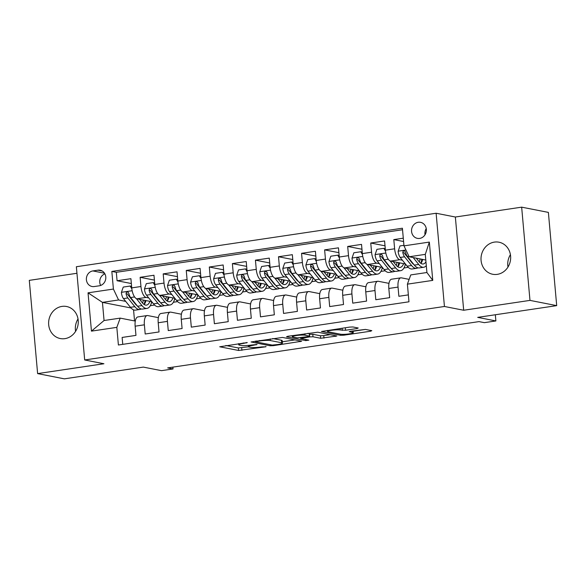 <?xml version="1.0" encoding="UTF-8"?>
<svg xmlns="http://www.w3.org/2000/svg" width="586" height="586" viewBox="0 0 586 586"><rect width="100%" height="100%" fill="white"/><g stroke="black" fill="none" stroke-linecap="round" stroke-linejoin="round"><path stroke-width="0.88" d="M247.299 342.561L219.713 346.773L238.597 350.472L265.963 346.765L261.385 346.941A8.014 1.047 174.9 0 1 250.779 347.359L249.211 347.051A8.014 1.047 174.9 0 1 248.471 346.685A8.014 1.047 174.9 0 1 253.093 345.315L257.056 344.473L251.628 345.029A8.014 1.047 174.9 0 1 241.022 345.447L239.454 345.139A8.014 1.047 174.9 0 1 238.714 344.773A8.014 1.047 174.9 0 1 243.337 343.403L247.299 342.561M494.401 242.106A16.327 14.767 -78.9 0 0 481.033 257.906A16.327 14.767 -78.9 0 0 492.694 274.263A16.327 14.767 -78.9 0 0 497.28 274.358A16.327 14.767 -78.9 0 0 510.64 258.565A16.327 14.767 -78.9 0 0 498.979 242.208A16.327 14.767 -78.9 0 0 494.401 242.106M507.981 267.062A16.327 14.767 101.1 0 1 510.413 254.646M61.999 306.397A16.327 14.767 -78.9 0 0 48.638 322.197A16.327 14.767 -78.9 0 0 60.299 338.554A16.327 14.767 -78.9 0 0 64.878 338.649A16.327 14.767 -78.9 0 0 78.246 322.857A16.327 14.767 -78.9 0 0 66.584 306.5A16.327 14.767 -78.9 0 0 61.999 306.397M75.587 331.354A16.327 14.767 101.1 0 1 78.019 318.938M418.228 222.284A8.167 7.384 -78.9 0 0 411.548 230.188A8.167 7.384 -78.9 0 0 417.378 238.363A8.167 7.384 -78.9 0 0 419.671 238.414A8.167 7.384 -78.9 0 0 426.352 230.518A8.167 7.384 -78.9 0 0 420.521 222.336A8.167 7.384 -78.9 0 0 418.228 222.284M426.242 228.555A8.167 7.384 -78.9 0 0 425.018 234.766M357.013 328.548L358.229 328.006L352.926 326.966L349.615 327.098L321.458 331.493L340.576 335.309L343.887 335.185L370.601 331.207L371.817 330.665L365.415 329.413L350.67 331.244L349.227 331.669L352.633 332.409A6.702 0.872 174.9 0 1 353.248 332.716A6.702 0.872 174.9 0 1 348.047 334.035A6.702 0.872 174.9 0 1 340.517 334.21L328.087 331.771A6.702 0.872 174.9 0 1 327.471 331.464A6.702 0.872 174.9 0 1 332.665 330.145A6.702 0.872 174.9 0 1 340.195 329.969L345.579 330.248L357.013 328.548L356.94 327.75M76.949 273.281L29.3 280.364L37.621 373.604L64.343 378.842L143.328 367.1L161.502 370.66L173.031 368.946L167.684 367.898L479.011 321.611L484.358 322.659L495.888 320.945L495.331 314.755M529.978 300.391L521.657 207.158L455.359 217.018L463.68 310.25L529.978 300.391L556.7 305.636L477.715 317.378L495.888 320.945M463.68 310.25L444.437 306.478L84.684 359.972L76.363 266.733L436.116 213.245L444.437 306.478M37.621 373.604L103.92 363.745L84.684 359.972M282.533 337.433L251.064 341.96L270.175 345.777L273.494 345.652L301.644 341.25L282.533 337.433M287.704 336.298L317.729 332.196L336.847 336.012L320.659 338.276L312.997 336.774L309.686 336.906L300.655 338.459L308.859 340.136L305.694 340.605L286.495 336.84L287.704 336.298M521.657 207.158L548.379 212.396L556.7 305.636M403.293 238.187L393.807 239.593L403.586 241.513M402.421 260.221L399.806 259.708A10.204 4.146 -98.5 0 1 394.627 248.794L385.405 250.163L384.584 240.963L370.748 243.022L385.017 245.82M379.362 263.649L376.739 263.136A10.204 4.146 -98.5 0 1 371.568 252.222L362.346 253.591L361.525 244.391L347.688 246.45L361.958 249.248M356.295 267.077L353.68 266.564A10.204 4.146 -98.5 0 1 348.509 255.65L339.279 257.02L338.459 247.827L324.622 249.878L338.891 252.676M333.236 270.512L330.621 270A10.204 4.146 -98.5 0 1 325.442 259.078L316.22 260.448L315.4 251.255L301.563 253.313L315.832 256.111M310.177 273.94L307.562 273.428A10.204 4.146 -98.5 0 1 302.383 262.506L293.161 263.876L292.341 254.683L278.504 256.741L292.773 259.539M287.111 277.368L284.496 276.856A10.204 4.146 -98.5 0 1 279.324 265.934L270.095 267.311L269.274 258.111L255.437 260.169L269.714 262.968M264.052 280.797L261.437 280.284A10.204 4.146 -98.5 0 1 256.258 269.362L247.036 270.739L246.215 261.539L232.378 263.597L246.647 266.396M240.993 284.225L238.377 283.712A10.204 4.146 -98.5 0 1 233.199 272.79L223.977 274.167L223.156 264.967L209.319 267.026L223.588 269.824M217.933 287.653L215.311 287.14A10.204 4.146 -98.5 0 1 210.14 276.226L200.917 277.596L200.09 268.395L186.26 270.454L200.529 273.252M194.867 291.081L192.252 290.568A10.204 4.146 -98.5 0 1 187.081 279.654L177.851 281.024L177.031 271.823L163.194 273.882L177.463 276.68M171.808 294.509L169.193 293.996A10.204 4.146 -98.5 0 1 164.014 283.082L154.792 284.452L153.971 275.252L140.135 277.31L140.955 286.51A10.204 4.146 81.5 0 0 146.126 297.424L148.749 297.937M154.404 280.108L140.135 277.31M122.752 344.348L122.13 337.441L135.967 335.382L135.146 326.182A10.204 4.146 81.5 0 1 137.922 316.923L147.145 315.554A10.204 4.146 81.5 0 0 144.376 324.812L145.196 334.005L159.033 331.954L158.213 322.754A10.204 4.146 81.5 0 1 160.982 313.495L170.211 312.126A10.204 4.146 -98.5 0 1 170.812 312.14L181.426 314.221M170.211 312.126A10.204 4.146 -98.5 0 0 167.435 321.384L168.255 330.577L182.092 328.526L181.272 319.326A10.204 4.146 81.5 0 1 184.048 310.067L193.27 308.697A10.204 4.146 -98.5 0 1 193.871 308.712L204.485 310.792M193.27 308.697A10.204 4.146 -98.5 0 0 190.494 317.956L191.314 327.149L205.151 325.091L204.331 315.898A10.204 4.146 81.5 0 1 207.107 306.639L216.329 305.269A10.204 4.146 -98.5 0 1 216.93 305.284L227.544 307.364M216.329 305.269A10.204 4.146 -98.5 0 0 213.56 314.528L214.381 323.721L228.218 321.663L227.397 312.47A10.204 4.146 81.5 0 1 230.166 303.211L239.396 301.841A10.204 4.146 -98.5 0 1 239.996 301.856L250.61 303.936M239.396 301.841A10.204 4.146 -98.5 0 0 236.619 311.093L237.44 320.293L251.277 318.235L250.456 309.042A10.204 4.146 81.5 0 1 253.233 299.783L262.455 298.413A10.204 4.146 -98.5 0 1 263.055 298.428L273.669 300.508M262.455 298.413A10.204 4.146 -98.5 0 0 259.679 307.665L260.499 316.865L274.336 314.807L273.515 305.606A10.204 4.146 81.5 0 1 276.292 296.355L285.514 294.978A10.204 4.146 -98.5 0 1 286.115 295L296.728 297.08M285.514 294.978A10.204 4.146 -98.5 0 0 282.738 304.237L283.558 313.437L297.395 311.378L296.575 302.178A10.204 4.146 81.5 0 1 299.351 292.927L308.573 291.55A10.204 4.146 -98.5 0 1 309.181 291.572L319.795 293.652M308.573 291.55A10.204 4.146 -98.5 0 0 305.804 300.808L306.625 310.009L320.461 307.95L319.641 298.75A10.204 4.146 81.5 0 1 322.41 289.491L331.639 288.122A10.204 4.146 -98.5 0 1 332.24 288.136L342.854 290.224M331.639 288.122A10.204 4.146 -98.5 0 0 328.863 297.38L329.684 306.581L343.521 304.522L342.7 295.322A10.204 4.146 81.5 0 1 345.476 286.063L354.698 284.693A10.204 4.146 -98.5 0 1 355.299 284.708L365.913 286.788M354.698 284.693A10.204 4.146 -98.5 0 0 351.922 293.952L352.743 303.152L366.58 301.094L365.759 291.894A10.204 4.146 81.5 0 1 368.535 282.635L377.758 281.265A10.204 4.146 -98.5 0 1 378.358 281.28L388.972 283.36M377.758 281.265A10.204 4.146 -98.5 0 0 374.989 290.524L375.809 299.717L389.646 297.666L388.826 288.466A10.204 4.146 81.5 0 1 391.595 279.207L400.824 277.837A10.204 4.146 -98.5 0 1 401.425 277.852L409.145 279.368M385.405 250.163A10.204 4.146 81.5 0 0 390.576 261.078L405.439 263.993M411.328 261.971L411.907 262.081M362.346 253.591A10.204 4.146 81.5 0 0 367.517 264.513L382.38 267.421A19.521 7.933 81.5 0 1 377.596 274.116A19.521 7.933 81.5 0 1 372.586 271.311L368.206 271.963L361.232 263.246A6.761 2.747 -98.5 0 1 359.452 259.019L358.573 257.811L357.665 257.715L356.896 258.272L356.684 259.43A6.761 2.747 81.5 0 0 358.464 263.663L365.437 272.373A19.521 7.933 81.5 0 0 370.447 275.178A19.521 7.933 81.5 0 0 371.788 274.673M388.269 265.399L388.848 265.509M339.279 257.02A10.204 4.146 81.5 0 0 344.458 267.941L359.321 270.857M365.21 268.827L365.789 268.945M316.22 260.448A10.204 4.146 81.5 0 0 321.392 271.369L336.254 274.285M342.143 272.256L342.729 272.373M293.161 263.876A10.204 4.146 81.5 0 0 298.333 274.797L313.195 277.713M319.084 275.684L319.663 275.801M270.095 267.311A10.204 4.146 81.5 0 0 275.274 278.225L290.136 281.141M296.025 279.112L296.604 279.229M247.036 270.739A10.204 4.146 81.5 0 0 252.214 281.654L267.077 284.569M272.966 282.54L273.545 282.657M223.977 274.167A10.204 4.146 81.5 0 0 229.148 285.082L244.01 287.997A19.521 7.933 81.5 0 1 239.227 294.692A19.521 7.933 81.5 0 1 234.224 291.887L229.837 292.539L222.863 283.822A6.761 2.747 -98.5 0 1 221.083 279.588L220.6 278.672L219.296 278.291L218.527 278.841L218.314 280.005A6.761 2.747 81.5 0 0 220.094 284.232L227.075 292.949A19.521 7.933 81.5 0 0 232.078 295.754A19.521 7.933 81.5 0 0 233.418 295.241M249.9 285.975L250.478 286.085M200.917 277.596A10.204 4.146 81.5 0 0 206.089 288.51L220.951 291.425M226.841 289.403L227.419 289.513M177.851 281.024A10.204 4.146 81.5 0 0 183.03 291.938L197.892 294.853M203.781 292.832L204.36 292.941M154.792 284.452A10.204 4.146 81.5 0 0 159.963 295.373L174.826 298.281A19.521 7.933 81.5 0 1 170.043 304.976A19.521 7.933 81.5 0 1 165.04 302.171L160.659 302.823L153.679 294.106A6.761 2.747 -98.5 0 1 151.899 289.88L151.027 288.671L150.111 288.576L149.342 289.132L149.13 290.29A6.761 2.747 81.5 0 0 150.91 294.516L157.89 303.233A19.521 7.933 81.5 0 0 162.893 306.038A19.521 7.933 81.5 0 0 164.234 305.533M180.715 296.26L181.301 296.37M94.251 286.547L99.327 285.792A7.911 7.157 -78.9 0 0 105.802 278.138A7.911 7.157 -78.9 0 0 100.155 270.212A7.911 7.157 -78.9 0 0 97.935 270.168L92.859 270.922A7.911 7.157 -78.9 0 0 86.384 278.57A7.911 7.157 -78.9 0 0 92.031 286.495A7.911 7.157 -78.9 0 0 94.251 286.547M403.974 245.856L429.34 242.084L432.761 280.386L407.395 284.159L410.771 274.915L426.916 272.512L425.297 254.368L409.153 256.771L403.974 245.856L402.399 228.218L111.831 271.421L113.406 289.059L118.577 299.973L125.682 301.372M407.395 284.159L408.969 301.797L118.394 345L116.826 327.362L91.453 331.134L88.039 292.832L113.406 289.059M157.656 299.688L158.235 299.805M402.538 229.741L116.321 272.3L117.075 280.738L130.912 278.687L131.733 287.88A10.204 4.146 81.5 0 0 136.904 298.801L151.767 301.717M158.367 317.649L147.753 315.568A10.204 4.146 81.5 0 0 147.145 315.554M400.824 277.837A10.204 4.146 -98.5 0 0 398.048 287.096L398.868 296.289L408.354 294.883M164.014 283.082L163.194 273.882M187.081 279.654L186.26 270.454M210.14 276.226L209.319 267.026M233.199 272.79L232.378 263.597M256.258 269.362L255.437 260.169M279.324 265.934L278.504 256.741M302.383 262.506L301.563 253.313M325.442 259.078L324.622 249.878M348.509 255.65L347.688 246.45M371.568 252.222L370.748 243.022M394.627 248.794L393.807 239.593M409.153 256.771L425.802 260.038M134.597 303.116L135.176 303.233M118.577 299.973L102.44 302.376L104.059 320.52L120.196 318.117L116.826 327.362M131.015 307.98L102.44 302.376L88.039 292.832M135.3 321.084L120.196 318.117M455.359 217.018L436.116 213.245M173.031 368.946L172.87 367.129M133.557 309.869L134.546 320.93M403.952 267.978L408.244 267.341M380.885 271.406L385.185 270.769M357.826 274.834L362.126 274.197M334.767 278.262L339.067 277.625M311.701 281.69L316 281.053M288.642 285.118L292.941 284.481M265.583 288.554L269.882 287.909M242.523 291.982L246.816 291.337M219.457 295.41L223.757 294.773M196.398 298.838L200.698 298.201M173.339 302.266L177.631 301.629M150.272 305.694L154.572 305.057M144.324 303.819L144.705 303.76M151.474 302.757L152.477 302.603M131.345 283.536L117.075 280.738M116.321 272.3L111.831 271.421M167.384 300.391L167.772 300.332M174.533 299.321L175.544 299.175M190.443 296.955L190.831 296.904M197.592 295.893L198.603 295.747M213.502 293.527L213.89 293.469M220.651 292.465L221.662 292.319M236.568 290.099L236.956 290.041M243.717 289.037L244.728 288.891M259.627 286.671L260.016 286.613M266.776 285.609L267.787 285.463M282.686 283.243L283.075 283.185M289.836 282.181L290.846 282.027M305.753 279.815L306.141 279.756M312.902 278.753L313.906 278.599M328.812 276.387L329.2 276.328M335.961 275.325L336.972 275.171M351.871 272.959L352.259 272.9M359.02 271.897L360.031 271.743M374.93 269.531L375.318 269.472M382.079 268.461L383.09 268.315M397.997 266.095L398.385 266.044M405.146 265.033L406.157 264.887M421.056 262.667L421.444 262.609M104.059 320.52L91.453 331.134M429.34 242.084L425.297 254.368M432.761 280.386L426.916 272.512M104.901 273.874A7.911 7.157 -78.9 0 0 100.646 285.455M225.844 345.498L238.377 347.952L248.537 346.809M282.298 341.785L295.058 339.887M256.463 341.455L255.613 341.828L272.19 345.081L277.793 344.502A8.014 1.047 174.9 0 0 282.423 343.132A8.014 1.047 174.9 0 0 281.683 342.766L270.351 340.547A8.014 1.047 174.9 0 0 259.752 340.964L256.463 341.455L256.419 340.949M282.423 343.132L282.196 340.613A8.014 1.047 174.9 0 0 281.456 340.246L281.683 342.766M272.702 338.532L281.456 340.246M330.262 334.657L323.743 335.624L323.97 338.144M309.503 334.379L312.77 334.254L320.432 335.756L323.743 335.624M305.05 335.214A6.702 0.872 174.9 0 0 297.52 335.39A6.702 0.872 174.9 0 0 292.319 336.708A6.702 0.872 174.9 0 0 292.941 337.016L297.322 337.873L308.214 336.613L309.664 336.188L305.05 335.214L304.918 333.742M309.664 336.188L309.203 333.551L309.43 336.071M307.906 333.295L309.203 333.551M353.116 331.258L365.459 329.42M131.843 288.913L130.165 286.041L123.243 287.074L121.39 292.451A6.761 2.747 81.5 0 0 123.47 298.604L130.444 307.313A19.521 7.933 81.5 0 0 135.454 310.119L139.834 309.467A19.521 7.933 81.5 0 0 141.175 308.961M136.399 298.633L141.973 305.599A19.521 7.933 81.5 0 0 146.983 308.404A19.521 7.933 81.5 0 0 151.745 301.709M139.556 299.321L142.339 302.794A16.203 6.585 81.5 0 0 146.493 305.123A16.203 6.585 81.5 0 0 149.921 301.351M130.165 286.041L131.601 286.393M146.983 308.404L142.603 309.056A19.521 7.933 -98.5 0 1 137.593 306.251L130.619 297.534A6.761 2.747 -98.5 0 1 128.839 293.308L127.96 292.099L127.052 292.004L126.283 292.56L126.071 293.718A6.761 2.747 81.5 0 0 127.851 297.952L134.824 306.661A19.521 7.933 81.5 0 0 139.834 309.467M144.112 304.486A19.521 7.933 81.5 0 0 145.02 300.391M143.416 300.076A16.203 6.585 -98.5 0 1 142.53 303.028M137.095 305.628A16.203 6.585 -98.5 0 1 135.19 303.856L128.209 295.146A3.443 1.399 -98.5 0 1 127.609 294.018L126.071 293.718M144.163 304.515A16.203 6.585 81.5 0 0 145.973 300.574M154.902 285.485L153.224 282.613L146.302 283.646L144.449 289.023A6.761 2.747 81.5 0 0 146.529 295.168L153.51 303.885A19.521 7.933 81.5 0 0 158.513 306.69L162.893 306.038M159.458 295.197L165.04 302.171M162.615 295.886L165.399 299.365A16.203 6.585 81.5 0 0 169.559 301.695A16.203 6.585 81.5 0 0 172.98 297.922M153.224 282.613L154.66 282.965M167.178 301.058A19.521 7.933 81.5 0 0 168.087 296.963M170.043 304.976L165.662 305.628A19.521 7.933 -98.5 0 1 160.659 302.823M166.475 296.648A16.203 6.585 -98.5 0 1 165.589 299.6M160.161 302.2A16.203 6.585 -98.5 0 1 158.249 300.428L151.276 291.718A3.443 1.399 -98.5 0 1 150.668 290.59L149.13 290.29M167.222 301.087A16.203 6.585 81.5 0 0 169.039 297.146M177.968 282.049L176.283 279.185L169.369 280.211L167.508 285.594A6.761 2.747 81.5 0 0 169.588 291.74L176.569 300.457A19.521 7.933 81.5 0 0 181.572 303.262L185.952 302.61A19.521 7.933 81.5 0 0 187.293 302.105M182.517 291.769L188.099 298.743A19.521 7.933 81.5 0 0 193.102 301.548A19.521 7.933 81.5 0 0 197.863 294.853M185.674 292.458L188.465 295.937A16.203 6.585 81.5 0 0 192.618 298.267A16.203 6.585 81.5 0 0 196.046 294.494M176.283 279.185L177.719 279.537M193.102 301.548L188.721 302.2A19.521 7.933 -98.5 0 1 183.718 299.395L176.738 290.678A6.761 2.747 -98.5 0 1 174.958 286.451L174.086 285.243L173.17 285.148L172.409 285.697L172.189 286.862A6.761 2.747 81.5 0 0 173.976 291.088L180.949 299.805A19.521 7.933 81.5 0 0 185.952 302.61M190.238 297.629A19.521 7.933 81.5 0 0 191.146 293.535M189.542 293.22A16.203 6.585 -98.5 0 1 188.648 296.172M183.22 298.772A16.203 6.585 -98.5 0 1 181.316 296.999L174.335 288.29A3.443 1.399 -98.5 0 1 173.727 287.162L172.189 286.862M190.289 297.659A16.203 6.585 81.5 0 0 192.098 293.718M201.027 278.621L199.343 275.757L192.428 276.782L190.575 282.166A6.761 2.747 81.5 0 0 192.655 288.312L199.628 297.029A19.521 7.933 81.5 0 0 204.639 299.834L209.019 299.182A19.521 7.933 81.5 0 0 210.352 298.677M205.576 288.341L211.158 295.315A19.521 7.933 81.5 0 0 216.168 298.12A19.521 7.933 81.5 0 0 220.922 291.425M208.741 289.03L211.524 292.509A16.203 6.585 81.5 0 0 215.677 294.839A16.203 6.585 81.5 0 0 219.105 291.066M199.343 275.757L200.778 276.109M216.168 298.12L211.788 298.772A19.521 7.933 -98.5 0 1 206.777 295.967L199.804 287.25A6.761 2.747 -98.5 0 1 198.024 283.023L197.541 282.1L196.237 281.72L195.468 282.269L195.255 283.434A6.761 2.747 81.5 0 0 197.035 287.66L204.009 296.377A19.521 7.933 81.5 0 0 209.019 299.182M213.297 294.194A19.521 7.933 81.5 0 0 214.205 290.107M212.601 289.792A16.203 6.585 -98.5 0 1 211.714 292.744M206.279 295.344A16.203 6.585 -98.5 0 1 204.375 293.571L197.394 284.855A3.443 1.399 -98.5 0 1 196.793 283.734L195.255 283.434M213.348 294.231A16.203 6.585 81.5 0 0 215.157 290.29M224.086 275.193L222.409 272.329L215.487 273.354L213.634 278.738A6.761 2.747 81.5 0 0 215.714 284.884L222.687 293.601A19.521 7.933 81.5 0 0 227.698 296.406L232.078 295.754M228.643 284.913L234.224 291.887M231.8 285.602L234.583 289.081A16.203 6.585 81.5 0 0 238.736 291.41A16.203 6.585 81.5 0 0 242.165 287.638M222.409 272.329L223.845 272.68M236.363 290.766A19.521 7.933 81.5 0 0 237.264 286.679M239.227 294.692L234.847 295.344A19.521 7.933 -98.5 0 1 229.837 292.539M235.66 286.364A16.203 6.585 -98.5 0 1 234.774 289.308M229.346 291.916A16.203 6.585 -98.5 0 1 227.434 290.143L220.461 281.427A3.443 1.399 -98.5 0 1 219.853 280.306L218.314 280.005M236.407 290.803A16.203 6.585 81.5 0 0 238.224 286.862M247.153 271.765L245.468 268.901L238.546 269.926L236.693 275.31A6.761 2.747 81.5 0 0 238.773 281.456L245.754 290.173A19.521 7.933 81.5 0 0 250.757 292.978L255.137 292.326A19.521 7.933 81.5 0 0 256.478 291.813M251.702 281.485L257.283 288.459A19.521 7.933 81.5 0 0 262.286 291.264A19.521 7.933 81.5 0 0 267.048 284.562M254.859 282.174L257.642 285.653A16.203 6.585 81.5 0 0 261.803 287.982A16.203 6.585 81.5 0 0 265.231 284.21M245.468 268.901L246.904 269.252M262.286 291.264L257.906 291.916A19.521 7.933 -98.5 0 1 252.903 289.11L245.922 280.394A6.761 2.747 -98.5 0 1 244.142 276.16L243.271 274.959L242.355 274.863L241.586 275.413L241.373 276.577A6.761 2.747 81.5 0 0 243.153 280.804L250.134 289.521A19.521 7.933 81.5 0 0 255.137 292.326M259.422 287.338A19.521 7.933 81.5 0 0 260.33 283.243M258.719 282.928A16.203 6.585 -98.5 0 1 257.833 285.88M252.405 288.488A16.203 6.585 -98.5 0 1 250.493 286.715L243.52 277.998A3.443 1.399 -98.5 0 1 242.912 276.878L241.373 276.577M259.473 287.374A16.203 6.585 81.5 0 0 261.283 283.434M270.212 268.337L268.527 265.473L261.612 266.498L259.752 271.882A6.761 2.747 81.5 0 0 261.839 278.028L268.813 286.744A19.521 7.933 81.5 0 0 273.816 289.55L278.204 288.898A19.521 7.933 81.5 0 0 279.537 288.385M274.761 278.057L280.342 285.03A19.521 7.933 81.5 0 0 285.353 287.829A19.521 7.933 81.5 0 0 290.107 281.134M277.925 278.746L280.709 282.225A16.203 6.585 81.5 0 0 284.862 284.554A16.203 6.585 81.5 0 0 288.29 280.775M268.527 265.473L269.963 265.824M285.353 287.829L280.965 288.48A19.521 7.933 -98.5 0 1 275.962 285.675L268.981 276.966A6.761 2.747 -98.5 0 1 267.201 272.732L266.725 271.816L265.414 271.435L264.652 271.985L264.44 273.142A6.761 2.747 81.5 0 0 266.22 277.376L273.193 286.093A19.521 7.933 81.5 0 0 278.204 288.898M282.481 283.91A19.521 7.933 81.5 0 0 283.39 279.815M281.785 279.5A16.203 6.585 -98.5 0 1 280.899 282.452M275.464 285.06A16.203 6.585 -98.5 0 1 273.559 283.287L266.579 274.57A3.443 1.399 -98.5 0 1 265.978 273.45L264.44 273.142M282.533 283.946A16.203 6.585 81.5 0 0 284.342 280.005M293.271 264.909L291.594 262.037L284.671 263.07L282.818 268.454A6.761 2.747 81.5 0 0 284.899 274.6L291.872 283.309A19.521 7.933 81.5 0 0 296.882 286.115L301.263 285.47A19.521 7.933 81.5 0 0 302.603 284.957M297.827 274.629L303.401 281.595A19.521 7.933 81.5 0 0 308.412 284.4A19.521 7.933 81.5 0 0 313.173 277.705M300.984 275.317L303.768 278.797A16.203 6.585 81.5 0 0 307.921 281.119A16.203 6.585 81.5 0 0 311.349 277.346M291.594 262.037L293.029 262.389M308.412 284.4L304.031 285.052A19.521 7.933 -98.5 0 1 299.021 282.247L292.048 273.537A6.761 2.747 -98.5 0 1 290.268 269.304L289.784 268.388L288.48 268.007L287.711 268.556L287.499 269.714A6.761 2.747 81.5 0 0 289.279 273.948L296.252 282.664A19.521 7.933 81.5 0 0 301.263 285.47M305.54 280.482A19.521 7.933 81.5 0 0 306.449 276.387M304.845 276.072A16.203 6.585 -98.5 0 1 303.958 279.024M298.523 281.632A16.203 6.585 -98.5 0 1 296.619 279.859L289.645 271.142A3.443 1.399 -98.5 0 1 289.037 270.014L287.499 269.714M305.592 280.511A16.203 6.585 81.5 0 0 307.401 276.577M316.337 261.481L314.653 258.609L307.731 259.642L305.877 265.026A6.761 2.747 81.5 0 0 307.958 271.171L314.938 279.881A19.521 7.933 81.5 0 0 319.941 282.686L324.322 282.034A19.521 7.933 81.5 0 0 325.662 281.529M320.886 271.201L326.468 278.167A19.521 7.933 81.5 0 0 331.471 280.972A19.521 7.933 81.5 0 0 336.232 274.277M324.043 271.889L326.827 275.361A16.203 6.585 81.5 0 0 330.987 277.691A16.203 6.585 81.5 0 0 334.408 273.918M314.653 258.609L316.088 258.961M331.471 280.972L327.091 281.624A19.521 7.933 -98.5 0 1 322.088 278.819L315.107 270.109A6.761 2.747 -98.5 0 1 313.327 265.876L312.455 264.667L311.54 264.572L310.77 265.128L310.558 266.286A6.761 2.747 81.5 0 0 312.338 270.52L319.319 279.229A19.521 7.933 81.5 0 0 324.322 282.034M328.607 277.053A19.521 7.933 81.5 0 0 329.515 272.959M327.904 272.644A16.203 6.585 -98.5 0 1 327.017 275.596M321.589 278.196A16.203 6.585 -98.5 0 1 319.678 276.431L312.704 267.714A3.443 1.399 -98.5 0 1 312.096 266.586L310.558 266.286M328.658 277.083A16.203 6.585 81.5 0 0 330.467 273.149M339.397 258.052L337.712 255.181L330.797 256.214L328.936 261.59A6.761 2.747 81.5 0 0 331.017 267.743L337.997 276.453A19.521 7.933 81.5 0 0 343 279.258L347.381 278.606A19.521 7.933 81.5 0 0 348.721 278.101M343.945 267.773L349.527 274.739A19.521 7.933 81.5 0 0 354.53 277.544A19.521 7.933 81.5 0 0 359.291 270.849M347.102 268.461L349.893 271.933A16.203 6.585 81.5 0 0 354.047 274.263A16.203 6.585 81.5 0 0 357.475 270.49M337.712 255.181L339.148 255.533M354.53 277.544L350.15 278.196A19.521 7.933 -98.5 0 1 345.147 275.391L338.166 266.674A6.761 2.747 -98.5 0 1 336.386 262.447L335.514 261.239L334.599 261.144L333.837 261.7L333.617 262.858A6.761 2.747 81.5 0 0 335.404 267.091L342.378 275.801A19.521 7.933 81.5 0 0 347.381 278.606M351.666 273.625A19.521 7.933 81.5 0 0 352.574 269.531M350.97 269.216A16.203 6.585 -98.5 0 1 350.084 272.168M344.649 274.768A16.203 6.585 -98.5 0 1 342.744 272.995L335.763 264.286A3.443 1.399 -98.5 0 1 335.155 263.158L333.617 262.858M351.717 273.655A16.203 6.585 81.5 0 0 353.526 269.721M362.456 254.624L360.771 251.753L353.856 252.786L352.003 258.162A6.761 2.747 81.5 0 0 354.083 264.308L361.057 273.025A19.521 7.933 81.5 0 0 366.067 275.83L370.447 275.178M367.004 264.337L372.586 271.311M370.169 265.026L372.952 268.505A16.203 6.585 81.5 0 0 377.106 270.835A16.203 6.585 81.5 0 0 380.534 267.062M360.771 251.753L362.207 252.105M374.725 270.197A19.521 7.933 81.5 0 0 375.633 266.103M377.596 274.116L373.216 274.768A19.521 7.933 -98.5 0 1 368.206 271.963M374.029 265.788A16.203 6.585 -98.5 0 1 373.143 268.74M367.708 271.34A16.203 6.585 -98.5 0 1 365.803 269.567L358.822 260.858A3.443 1.399 -98.5 0 1 358.222 259.73L356.684 259.43M374.776 270.227A16.203 6.585 81.5 0 0 376.586 266.286M385.515 251.189L383.837 248.325L376.915 249.35L375.062 254.734A6.761 2.747 81.5 0 0 377.142 260.88L384.116 269.597A19.521 7.933 81.5 0 0 389.126 272.402L393.506 271.75A19.521 7.933 81.5 0 0 394.847 271.245M390.071 260.909L395.653 267.883A19.521 7.933 81.5 0 0 400.656 270.688A19.521 7.933 81.5 0 0 405.417 263.993M393.228 261.598L396.011 265.077A16.203 6.585 81.5 0 0 400.165 267.406A16.203 6.585 81.5 0 0 403.593 263.634M383.837 248.325L385.273 248.676M400.656 270.688L396.275 271.34A19.521 7.933 -98.5 0 1 391.265 268.535L384.291 259.818A6.761 2.747 -98.5 0 1 382.512 255.591L381.64 254.383L380.724 254.287L379.955 254.837L379.743 256.001A6.761 2.747 81.5 0 0 381.523 260.228L388.503 268.945A19.521 7.933 81.5 0 0 393.506 271.75M397.791 266.769A19.521 7.933 81.5 0 0 398.692 262.675M397.088 262.36A16.203 6.585 -98.5 0 1 396.202 265.312M390.774 267.912A16.203 6.585 -98.5 0 1 388.862 266.139L381.889 257.43A3.443 1.399 -98.5 0 1 381.281 256.302L379.743 256.001M397.835 266.798A16.203 6.585 81.5 0 0 399.652 262.858M403.93 245.336L399.982 245.922L398.121 251.306A6.761 2.747 81.5 0 0 400.201 257.452L407.182 266.169A19.521 7.933 81.5 0 0 412.185 268.974L416.565 268.322A19.521 7.933 81.5 0 0 417.906 267.817M413.196 257.562L418.712 264.454A19.521 7.933 81.5 0 0 423.715 267.26A19.521 7.933 81.5 0 0 426.3 265.612M416.287 258.17L419.071 261.649A16.203 6.585 81.5 0 0 423.231 263.978A16.203 6.585 81.5 0 0 425.949 261.744M423.715 267.26L419.334 267.912A19.521 7.933 -98.5 0 1 414.331 265.106L407.351 256.39A6.761 2.747 -98.5 0 1 405.571 252.163L404.699 250.955L403.783 250.859L403.014 251.409L402.802 252.573A6.761 2.747 81.5 0 0 404.582 256.8L411.562 265.517A19.521 7.933 81.5 0 0 416.565 268.322M420.851 263.334A19.521 7.933 81.5 0 0 421.759 259.246M420.147 258.931A16.203 6.585 -98.5 0 1 419.261 261.883M413.833 264.484A16.203 6.585 -98.5 0 1 411.921 262.711L404.948 253.994A3.443 1.399 -98.5 0 1 404.34 252.874L402.802 252.573M420.902 263.37A16.203 6.585 81.5 0 0 422.711 259.43M399.806 259.708L390.576 261.078M376.739 263.136L367.517 264.513M353.68 266.564L344.458 267.941M330.621 270L321.392 271.369M307.562 273.428L298.333 274.797M284.496 276.856L275.274 278.225M261.437 280.284L252.214 281.654M238.377 283.712L229.148 285.082M215.311 287.14L206.089 288.51M192.252 290.568L183.03 291.938M169.193 293.996L159.963 295.373M146.126 297.424L136.904 298.801M144.376 324.812L135.146 326.182M398.048 287.096L388.826 288.466M374.989 290.524L365.759 291.894M351.922 293.952L342.7 295.322M328.863 297.38L319.641 298.75M305.804 300.808L296.575 302.178M282.738 304.237L273.515 305.606M259.679 307.665L250.456 309.042M236.619 311.093L227.397 312.47M213.56 314.528L204.331 315.898M190.494 317.956L181.272 319.326M167.435 321.384L158.213 322.754M140.955 286.51L131.733 287.88M104.506 273.208L92.859 270.922M102.228 271.01L97.935 270.168M243.293 342.905L243.337 343.403M256.17 344.436L256.207 344.854M253.049 344.817L253.093 345.315M265.927 346.355L265.963 346.765M241.688 347.828L241.915 350.347M238.377 347.952L238.597 350.472M246.413 342.524L246.45 342.942M300.127 340.884L300.2 341.675M273.442 345.103L273.494 345.652M270.08 344.671L270.175 345.777M270.205 338.906L270.351 340.547M259.701 340.466L259.752 340.964M335.331 335.646L335.397 336.445M320.432 335.756L320.659 338.276M312.77 334.254L312.997 336.774M309.628 336.247L309.686 336.906M302.054 337.529L302.105 338.034M305.592 339.499L305.694 340.605M345.359 327.728L345.579 330.248M342.078 328.219L342.268 330.379M340.07 328.512L340.195 329.969M352.501 330.973L352.633 332.409M370.528 330.416L370.601 331.207M343.814 334.35L343.887 335.185M340.481 334.203L340.576 335.309M132.15 290.729L121.434 292.319M134.824 306.661L130.444 307.313M141.973 305.599L137.593 306.251M127.851 297.952L123.47 298.604M134.59 296.948L130.619 297.534M155.209 287.294L144.493 288.891M157.89 303.233L153.51 303.885M150.91 294.516L146.529 295.168M157.649 293.52L153.679 294.106M178.276 283.866L167.559 285.463M180.949 299.805L176.569 300.457M188.099 298.743L183.718 299.395M173.976 291.088L169.588 291.74M180.708 290.092L176.738 290.678M201.335 280.438L190.618 282.034M204.009 296.377L199.628 297.029M211.158 295.315L206.777 295.967M197.035 287.66L192.655 288.312M203.774 286.657L199.804 287.25M224.394 277.01L213.678 278.606M227.075 292.949L222.687 293.601M220.094 284.232L215.714 284.884M226.833 283.228L222.863 283.822M247.46 273.581L236.737 275.178M250.134 289.521L245.754 290.173M257.283 288.459L252.903 289.11M243.153 280.804L238.773 281.456M249.892 279.8L245.922 280.394M270.52 270.153L259.803 271.743M273.193 286.093L268.813 286.744M280.342 285.03L275.962 285.675M266.22 277.376L261.839 278.028M272.959 276.372L268.981 276.966M293.579 266.725L282.862 268.315M296.252 282.664L291.872 283.309M303.401 281.595L299.021 282.247M289.279 273.948L284.899 274.6M296.018 272.944L292.048 273.537M316.638 263.297L305.921 264.887M319.319 279.229L314.938 279.881M326.468 278.167L322.088 278.819M312.338 270.52L307.958 271.171M319.077 269.516L315.107 270.109M339.704 259.869L328.988 261.459M342.378 275.801L337.997 276.453M349.527 274.739L345.147 275.391M335.404 267.091L331.017 267.743M342.136 266.088L338.166 266.674M362.763 256.434L352.047 258.03M365.437 272.373L361.057 273.025M358.464 263.663L354.083 264.308M365.203 262.66L361.232 263.246M385.822 253.005L375.106 254.602M388.503 268.945L384.116 269.597M395.653 267.883L391.265 268.535M381.523 260.228L377.142 260.88M388.262 259.232L384.291 259.818M405.952 250.017L398.165 251.174M411.562 265.517L407.182 266.169M418.712 264.454L414.331 265.106M404.582 256.8L400.201 257.452M408.867 256.163L407.351 256.39M238.605 343.601L238.714 344.773M248.354 345.41L248.471 346.685M255.393 341.103L255.452 341.755M300.596 337.748L300.655 338.459M292.224 335.632L292.319 336.708M327.376 330.401L327.471 331.464M353.087 330.885L353.248 332.716"/></g></svg>

